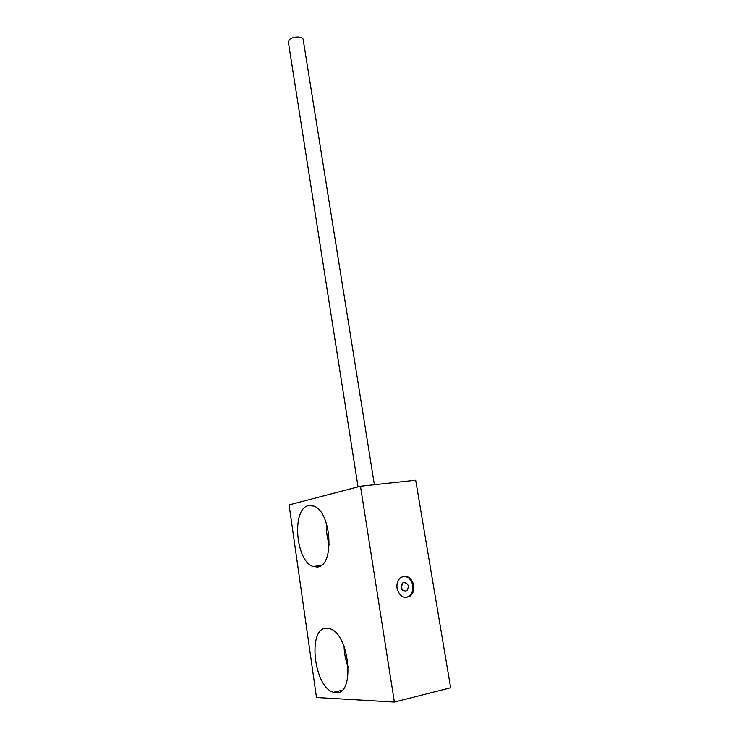 <?xml version="1.0" encoding="UTF-8"?>
<svg xmlns="http://www.w3.org/2000/svg" width="739" height="739" viewBox="0 0 739 739"><rect width="100%" height="100%" fill="white"/><g stroke="black" fill="none" stroke-linecap="round" stroke-linejoin="round"><path stroke-width="1.11" d="M413.766 585.297C414.357 590.101 413.055 593.75 409.877 596.244C403.706 598.932 399.429 596.281 397.046 588.29C396.483 583.579 397.73 579.976 400.787 577.492C407.004 574.656 411.327 577.261 413.766 585.297M403.577 576.263C408.344 576.549 411.401 579.598 412.75 585.408C413.341 590.193 412.048 593.842 408.87 596.336L406.034 597.491M335.792 692.665C355.57 695.519 349.455 633.258 329.696 628.713L326.379 628.233C307.313 627.734 313.816 687.455 333.575 692.267L335.792 692.665M317.428 567.007C334.961 566.25 331.478 511.074 313.669 506.039L308.468 505.642C291.489 508.497 295.517 561.4 313.234 566.554L317.428 567.007M360.466 486.244L289.088 504.922L316.486 697.496L394.377 702.05L450.642 687.787L415.688 480.239L360.466 486.244L394.377 702.05M326.509 523.563C326.102 530.75 327.035 537.78 329.298 544.661M344.078 646.422C344.263 653.692 345.695 660.74 348.383 667.548M358.046 486.872L288.376 42.095L289.309 39.804C292.459 36.156 302.981 36.072 303.193 39.675L374.387 484.729M405.184 591.292C400.797 590.045 399.91 587.283 402.533 582.997L404.159 582.452M403.836 582.535C408.491 583.431 409.489 586.175 406.819 590.757L406.062 591.145C401.416 590.276 400.399 587.551 403.032 582.942L403.836 582.535M408.87 596.336L409.877 596.244M321.41 565.28L313.234 566.554M342.009 690.263L333.575 692.267M402.533 582.997L403.032 582.942"/></g></svg>

